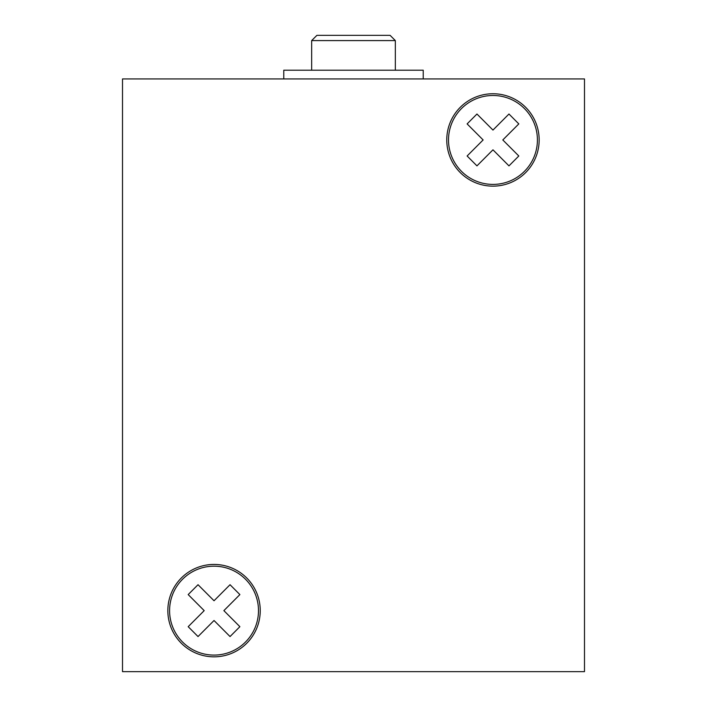 <?xml version="1.0" encoding="UTF-8"?>
<svg xmlns="http://www.w3.org/2000/svg" width="707" height="707" viewBox="0 0 707 707"><rect width="100%" height="100%" fill="white"/><g stroke="black" fill="none" stroke-linecap="round" stroke-linejoin="round"><path stroke-width="1.06" d="M311.663 40.582L316.895 35.35L390.105 35.35L395.337 40.582L311.663 40.582L311.663 70.214M423.228 78.937L423.228 70.214L283.772 70.214L283.772 78.937M446.762 139.951A46.194 46.194 0 0 0 492.965 186.144A46.194 46.194 0 0 0 539.158 139.951A46.194 46.194 0 0 0 492.965 93.748A46.194 46.194 0 0 0 446.762 139.951M537.417 139.951A44.453 44.453 0 0 0 492.965 95.489A44.453 44.453 0 0 0 448.512 139.951A44.453 44.453 0 0 0 492.965 184.403A44.453 44.453 0 0 0 537.417 139.951M167.842 610.636A46.194 46.194 0 0 0 214.035 656.83A46.194 46.194 0 0 0 260.238 610.636A46.194 46.194 0 0 0 214.035 564.433A46.194 46.194 0 0 0 167.842 610.636M258.488 610.636A44.453 44.453 0 0 0 214.035 566.183A44.453 44.453 0 0 0 169.583 610.636A44.453 44.453 0 0 0 214.035 655.089A44.453 44.453 0 0 0 258.488 610.636M198.031 636.556L214.035 620.507L230.04 636.556L239.885 626.685L223.88 610.636L239.885 594.587L230.04 584.716L214.035 600.756L198.031 584.716L188.186 594.587L204.19 610.636L188.186 626.685L198.031 636.556M122.514 671.65L584.486 671.65L584.486 78.937L122.514 78.937L122.514 671.65M492.965 130.07L476.96 114.021L467.115 123.902L483.12 139.951L467.115 155.991L476.96 165.871L492.965 149.822L508.969 165.871L518.814 155.991L502.81 139.951L518.814 123.902L508.969 114.021L492.965 130.07M395.337 40.582L395.337 70.214"/></g></svg>
